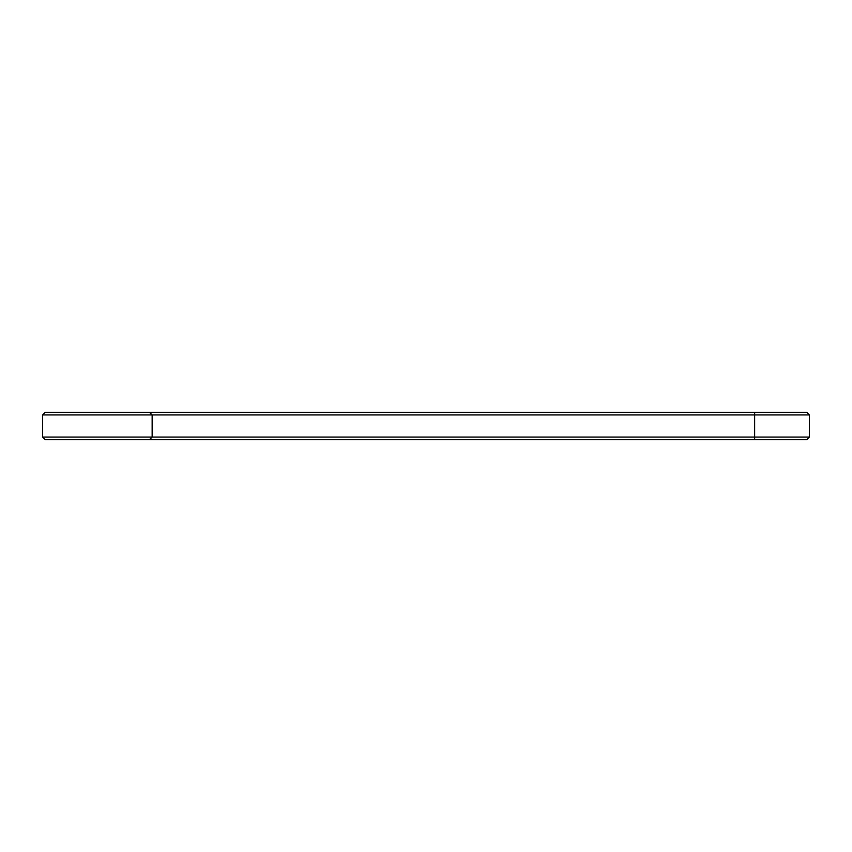 <?xml version="1.0" encoding="UTF-8"?>
<svg xmlns="http://www.w3.org/2000/svg" width="852" height="852" viewBox="0 0 852 852"><rect width="100%" height="100%" fill="white"/><g stroke="black" fill="none" stroke-linecap="round" stroke-linejoin="round"><path stroke-width="1.28" d="M809.4 437.065L754.627 437.065L754.627 439.696L806.769 439.696L809.4 437.065L809.4 414.935L806.769 412.304L45.231 412.304L42.6 414.935L42.6 437.065L45.231 439.696L149.515 439.696L152.146 437.065L42.6 437.065M809.4 414.935L152.146 414.935L149.515 412.304M754.627 412.304L754.627 437.065L152.146 437.065L152.146 414.935L42.6 414.935M754.627 439.696L149.515 439.696"/></g></svg>
